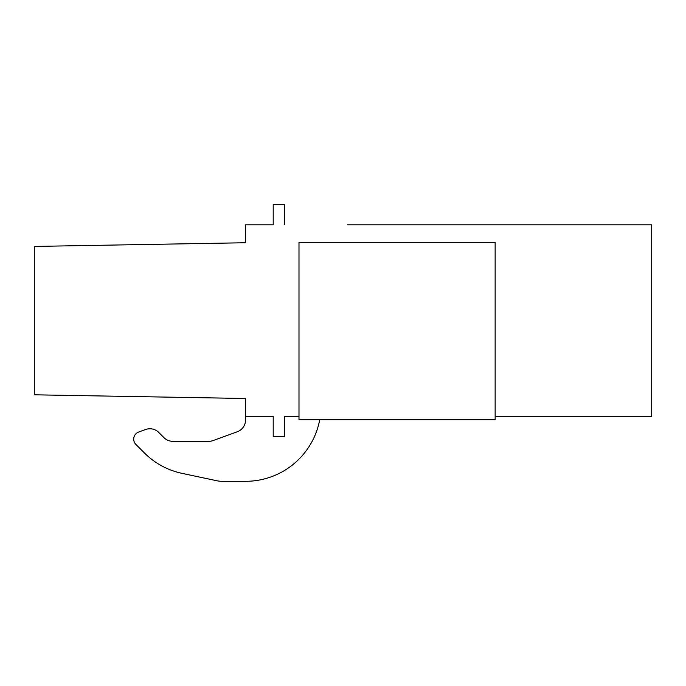 <?xml version="1.0" encoding="UTF-8"?>
<svg xmlns="http://www.w3.org/2000/svg" width="686" height="686" viewBox="0 0 686 686"><rect width="100%" height="100%" fill="white"/><g stroke="black" fill="none" stroke-linecap="round" stroke-linejoin="round"><path stroke-width="1.03" d="M495.146 416.436L651.7 416.436L651.7 224.802L347.399 224.802M284.527 224.802L284.527 204.685L273.217 204.685L273.217 224.802L245.545 224.802L245.545 242.741L34.3 246.428L34.3 394.81L245.545 398.497L245.545 416.436L273.217 416.436L273.217 436.553L284.527 436.553L284.527 416.436L298.993 416.436M245.545 416.436L245.545 419.952A12.571 12.571 0 0 1 237.279 431.768L213.089 440.575A12.605 12.605 0 0 1 208.784 441.33L172.898 441.33A12.7 12.7 0 0 1 163.954 437.651L158.749 432.446A12.571 12.571 0 0 0 145.561 429.522L138.658 432.034A7.546 7.546 0 0 0 135.931 444.477L144.343 452.897A75.451 75.451 0 0 0 182.004 473.349L216.93 480.766A25.168 25.168 0 0 0 222.161 481.315L245.545 481.315A75.443 75.443 0 0 0 319.719 419.703M284.527 416.436L284.527 436.553M182.004 473.349L216.93 480.766M172.898 441.33A12.7 12.7 0 0 1 163.954 437.651L158.749 432.446M245.545 419.952A12.571 12.571 0 0 1 237.279 431.768L213.089 440.575M495.146 242.407L495.146 419.703L298.993 419.703L298.993 242.407L495.146 242.407"/></g></svg>
